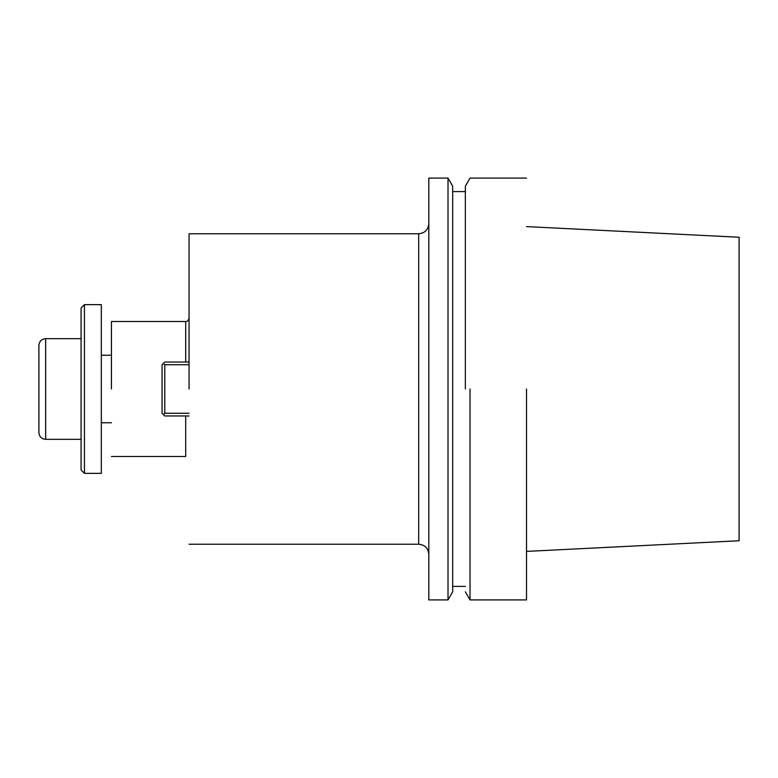 <?xml version="1.0" encoding="UTF-8"?>
<svg xmlns="http://www.w3.org/2000/svg" width="778" height="778" viewBox="0 0 778 778"><rect width="100%" height="100%" fill="white"/><g stroke="black" fill="none" stroke-linecap="round" stroke-linejoin="round"><path stroke-width="1.17" d="M526.511 389L526.511 599.906L526.511 389M470.029 389L470.029 599.906L526.511 599.906L470.029 599.906L470.029 389M739.1 540.749L739.1 237.251L526.511 226.602L739.1 237.251L739.1 540.749L526.511 551.398L739.1 540.749M465.351 389L465.351 186.205L470.029 178.094L526.511 178.094L470.029 178.094L465.351 186.205L465.351 389M452.689 389L452.689 186.205L448.011 178.094L448.011 389L448.011 178.094L428.814 178.094L428.814 599.906L448.011 599.906L448.011 389L448.011 599.906L452.689 591.795L452.689 186.205L448.011 178.094L428.814 178.094L428.814 599.906L448.011 599.906L452.689 591.795L452.689 389M189.064 389L189.064 233.779L189.064 389M111.448 389L111.448 321.509L185.689 321.509C187.245 321.771 188.364 320.653 189.064 318.134C188.364 320.653 187.245 321.771 185.689 321.509L185.689 362.042L185.689 321.509L111.448 321.509L111.448 389M164.771 362.042L189.064 362.042L164.771 362.042L163.419 363.394L164.771 364.736L164.771 413.264L189.064 413.264L164.771 413.264L163.419 414.606L164.771 415.958L189.064 415.958L164.771 415.958L162.067 413.264L162.067 364.736L163.419 363.394L164.771 364.736L164.771 413.264L163.419 414.606L162.067 413.264L162.067 364.736L164.771 362.042M189.064 364.736L164.771 364.736L189.064 364.736M81.077 469.99L81.077 308.01L84.452 304.636L84.452 473.364L101.325 473.364L101.325 304.636L101.325 473.364L84.452 473.364L84.452 304.636L101.325 304.636L84.452 304.636L81.077 308.01L81.077 469.99L84.452 473.364L81.077 469.99M38.9 432.587L38.9 345.413L38.9 432.587C39.299 436.691 41.555 438.938 45.649 439.337C41.555 438.938 39.299 436.691 38.9 432.587M418.69 544.221L418.69 233.779C424.846 233.176 428.221 229.802 428.814 223.656C428.221 229.802 424.846 233.176 418.69 233.779L189.064 233.779L418.69 233.779L418.69 544.221C424.846 544.824 428.221 548.198 428.814 554.344C428.221 548.198 424.846 544.824 418.69 544.221L189.064 544.221L418.69 544.221M185.689 456.491L185.689 415.958L185.689 456.491L111.448 456.491L185.689 456.491M45.649 338.663L45.649 439.337L45.649 338.663C41.555 339.062 39.299 341.309 38.9 345.413C39.299 341.309 41.555 339.062 45.649 338.663L81.077 338.663L45.649 338.663M465.351 591.795L470.029 599.906L465.351 591.795M452.689 586.408L465.351 586.408L452.689 586.408M452.689 191.592L465.351 191.592L452.689 191.592M101.325 422.746L111.448 422.746L101.325 422.746M101.325 355.254L111.448 355.254L101.325 355.254M81.077 439.337L45.649 439.337L81.077 439.337"/></g></svg>
